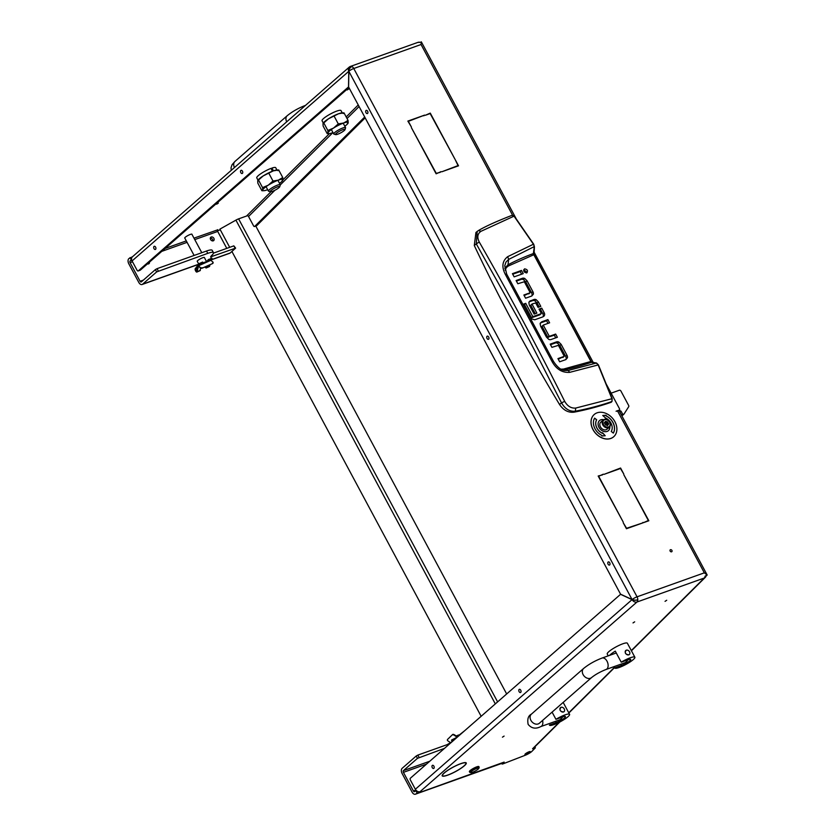 <?xml version="1.0" encoding="UTF-8"?>
<svg xmlns="http://www.w3.org/2000/svg" width="836" height="836" viewBox="0 0 836 836"><rect width="100%" height="100%" fill="white"/><g stroke="black" fill="none" stroke-linecap="round" stroke-linejoin="round"><path stroke-width="1.25" d="M502.06 763.31L502.645 764L525.499 755.159A5.371 1.003 151.8 0 0 531.884 751.376L535.364 747.812L532.574 748.763L559.179 722.314M443.895 776.017A13.24 2.466 151.8 0 0 447.793 775.035A13.24 2.466 151.8 0 0 463.865 766.048L464.158 765.954A13.637 2.55 151.8 0 1 447.605 775.202A13.637 2.55 151.8 0 1 443.571 776.216L443.895 776.017M670.472 549.701A1.212 0.92 48.8 0 0 671.59 551.802A1.212 0.92 48.8 0 0 670.472 549.701M348.894 88.856L347.243 89.943L348.894 88.856M634.681 621.838L633.019 622.924L634.681 621.838M218.321 203.117L216.67 204.193L218.321 203.117M504.098 736.088L502.446 737.174L504.098 736.088M666.71 600.258L665.048 601.345L666.71 600.258M197.327 261.469A4.096 0.763 -28.2 0 1 197.202 261.375A4.096 0.763 -28.2 0 1 198.937 259.672A4.096 0.763 -28.2 0 1 202.814 257.697A4.096 0.763 -28.2 0 1 204.433 257.509A4.096 0.763 -28.2 0 1 204.433 257.655M191.956 234.383A4.096 0.763 151.8 0 0 191.956 234.226A4.096 0.763 151.8 0 0 190.336 234.425A4.096 0.763 151.8 0 0 186.459 236.389A4.096 0.763 151.8 0 0 184.725 238.103A4.096 0.763 151.8 0 0 184.85 238.197M529.083 751.773A3.02 0.564 151.8 0 0 526.22 753.226A3.02 0.564 151.8 0 0 524.945 754.49A3.02 0.564 151.8 0 0 526.137 754.344A3.02 0.564 151.8 0 0 529 752.891A3.02 0.564 151.8 0 0 530.275 751.627A3.02 0.564 151.8 0 0 529.083 751.773M433.905 766.184A1.682 1.035 -109.6 0 0 432.525 765.316A1.682 1.035 -109.6 0 0 432.275 767.605A1.682 1.035 -109.6 0 0 433.654 768.483A1.682 1.035 -109.6 0 0 433.905 766.184M520.744 690.202A1.682 1.035 -109.6 0 0 519.365 689.334A1.682 1.035 -109.6 0 0 519.104 691.633A1.682 1.035 -109.6 0 0 520.494 692.501A1.682 1.035 -109.6 0 0 520.744 690.202M242.45 171.192A1.682 1.035 -109.6 0 0 241.071 170.325A1.682 1.035 -109.6 0 0 240.82 172.624A1.682 1.035 -109.6 0 0 242.2 173.491A1.682 1.035 -109.6 0 0 242.45 171.192M155.621 247.174A1.682 1.035 -109.6 0 0 154.242 246.306A1.682 1.035 -109.6 0 0 153.981 248.595A1.682 1.035 -109.6 0 0 155.36 249.462A1.682 1.035 -109.6 0 0 155.621 247.174M609.716 562.774A1.682 1.035 -109.6 0 0 608.336 561.907A1.682 1.035 -109.6 0 0 608.085 564.195A1.682 1.035 -109.6 0 0 609.465 565.063A1.682 1.035 -109.6 0 0 609.716 562.774M367.621 111.251A1.682 1.035 -109.6 0 0 366.231 110.383A1.682 1.035 -109.6 0 0 365.98 112.682A1.682 1.035 -109.6 0 0 367.359 113.55A1.682 1.035 -109.6 0 0 367.621 111.251M488.663 337.012A1.682 1.035 -109.6 0 0 487.284 336.145A1.682 1.035 -109.6 0 0 487.033 338.444A1.682 1.035 -109.6 0 0 488.412 339.311A1.682 1.035 -109.6 0 0 488.663 337.012M147.449 263.894A2.215 1.693 48.8 0 0 148.568 263.904A2.215 1.693 48.8 0 0 148.996 263.654A2.215 1.693 48.8 0 0 149.445 262.159M211.205 237.006A2.215 1.693 48.8 0 0 210.776 237.257A2.215 1.693 48.8 0 0 210.766 239.786A2.215 1.693 48.8 0 0 213.264 240.841A2.215 1.693 48.8 0 0 213.692 240.59A2.215 1.693 48.8 0 0 213.713 238.061A2.215 1.693 48.8 0 0 211.205 237.006M193.983 238.155L217.59 229.869M217.485 230.799L220.296 229.796M495.32 703.902L235.919 220.129L219.92 229.116L229.691 247.331M235.919 220.129A4.034 0.752 -28.2 0 1 238.605 218.865L247.529 215.688M274.908 190.253L248.543 216.482A1.348 1.118 45.2 0 0 246.85 215.74L247.09 215.678M132.548 256.715L128.89 258.585A4.034 2.487 -109.6 0 0 128.807 263.8L138.786 282.411A4.034 2.487 -109.6 0 0 142.099 284.501A4.034 2.487 -109.6 0 0 142.611 284.188L156.656 271.909L155.402 269.579L141.368 281.868A1.348 0.826 70.4 0 1 141.19 281.962A1.348 0.826 70.4 0 1 140.093 281.272L130.102 262.65A1.348 0.826 70.4 0 1 130.134 260.916L131.639 259.808M637.649 599.788L637.795 599.851A4.034 2.487 -109.6 0 0 637.795 599.736A4.034 1.641 -179 0 1 632.152 599.558L620.563 594.187L348.602 86.975L348.863 71.238A4.034 2.707 -65.1 0 1 351.914 66.556A4.034 2.487 -109.6 0 0 351.82 66.514A4.034 2.707 114.9 0 0 348.779 71.196L348.518 86.934L138.337 270.843L140.323 270.132A1.348 0.826 70.4 0 1 140.155 270.237A1.348 0.826 70.4 0 1 139.957 270.268M138.337 270.843A1.348 0.826 -109.6 0 1 138.159 270.948A1.348 0.826 -109.6 0 1 137.062 270.247L132.067 260.936A4.034 3.083 -131.2 0 1 132.401 256.84L349.155 67.183A4.034 3.083 48.8 0 0 348.779 71.196M455.181 766.131L455.212 766.037A13.637 2.55 151.8 0 1 466.248 762.954A13.637 2.55 151.8 0 1 464.492 765.661L464.189 765.766A13.24 2.466 151.8 0 0 465.892 763.153A13.24 2.466 151.8 0 0 455.181 766.131M443.623 776.027L443.299 776.226A13.637 2.55 151.8 0 1 442.202 775.85A13.637 2.55 151.8 0 1 454.617 766.33L454.596 766.424A13.24 2.466 151.8 0 0 442.557 775.662A13.24 2.466 151.8 0 0 443.623 776.027M631.316 650.575L704.246 578.042L636.959 602.024L419.965 791.765M444.501 748.366L417.477 758.336L416.224 756.005L402.189 768.294A4.034 2.487 -109.6 0 0 402.106 773.499L412.085 792.12A4.034 2.487 -109.6 0 0 415.398 794.2A4.034 2.487 -109.6 0 0 415.92 793.897L420.006 791.859M415.92 793.897L504.16 762.098L502.3 763.78M417.028 792.925L415.774 790.595L414.666 791.567A1.348 0.826 70.4 0 1 414.499 791.671A1.348 0.826 70.4 0 1 413.392 790.971L403.412 772.349A1.348 0.826 70.4 0 1 403.433 770.614L429.808 761.22M417.477 758.336L403.433 770.614M365.154 117.845L256.819 225.584A1.348 0.7 68.4 0 1 256.683 225.668A1.348 0.7 68.4 0 1 256.537 225.699M441.753 171.798L458.044 165.58L455.317 159.833L458.525 165.821L441.753 171.798M411.375 126.978L407.863 121.084L424.636 115.107L408.355 121.335L411.375 126.978M623.228 522.74L626.561 528.279L643.218 522.751L626.446 528.739L623.228 522.74M643.72 522.573L648.36 520.504L623.802 474.712L648.84 520.755L643.72 522.573M603.31 474.19L598.66 476.259L623.217 522.051L598.179 476.018L602.505 474.89M603.989 474.367L620.573 468.035L623.792 474.033L620.469 468.494L603.989 474.367M425.325 115.284L430.268 113.111L455.003 159.248L430.153 113.56L425.325 115.284M441.074 171.631L436.131 173.804L411.396 127.668L436.246 173.345L440.269 172.331M617.605 411.082A4.034 0.752 -28.2 0 1 619.204 410.894L707.193 575.063L704.34 572.838L617.605 411.082L616.08 411.218L619.068 410.152A1.348 1.024 48.8 0 0 619.434 408.626L606.706 384.894A1.348 1.024 48.8 0 0 606.675 384.832M148.139 263.298A2.215 1.693 -131.2 0 1 148.139 263.988M210.327 238.061A2.215 1.693 -131.2 0 1 212.835 240.925M248.543 216.482L253.527 225.783A1.348 0.7 -111.6 0 0 254.552 226.514A1.348 0.7 -111.6 0 0 254.687 226.431L256.819 225.584M364.705 117.009L254.687 226.431M226.786 248.376L217.705 231.436L194.757 239.608M129.998 257.624L131.242 259.944M348.936 87.602L140.323 270.132M420.205 791.682A4.034 3.083 -131.2 0 1 415.346 789.257L410.361 779.946A1.348 0.826 -109.6 0 1 410.382 778.212L620.563 594.312L632.152 599.684A4.034 1.641 1 0 0 637.795 599.851A4.034 2.487 70.4 0 1 636.959 602.024A4.034 3.083 48.8 0 1 632.152 599.684M670.106 551.008A1.212 0.92 -131.2 0 1 670.65 551.635M416.224 756.005L417.875 755.086L419.118 757.416M449.852 743.685L417.875 755.086M210.965 259.829L230.213 252.974L235.627 248.125L210.588 256.913L211.445 255.659A14.337 2.675 151.8 0 0 213.462 252.66A14.337 2.675 151.8 0 0 207.788 253.35L156.656 271.909M457.24 166.28L458.044 165.58M423.842 115.817L424.636 115.107M642.226 523.106L643.03 522.406M647.555 521.215L648.36 520.504M619.769 468.735L620.573 468.035M429.464 113.811L430.268 113.111M559.869 721.959L533.598 748.074A4.034 3.365 -134.8 0 1 532.626 748.711M213.462 252.66L212.208 250.34A14.337 2.675 151.8 0 0 206.534 251.019L157.053 268.659L158.297 270.979M235.094 248.187L233.84 245.857L213.504 253.109M155.402 269.579L157.053 268.659M233.84 245.857L235.627 248.125M503.512 762.672A4.034 2.487 70.4 0 1 502.99 762.975L415.398 794.2M230.213 252.974A4.034 2.487 70.4 0 1 229.691 253.277L210.839 259.996M217.736 229.691A1.348 0.826 -109.6 0 0 217.705 231.436M419.484 42.333A4.013 2.895 119.1 0 0 418.899 42.448A4.034 2.487 -109.6 0 0 417.739 42.437L350.451 66.42A4.034 4.034 0 0 0 349.155 67.183A4.034 3.083 48.8 0 1 349.939 66.723A4.034 2.487 70.4 0 1 350.451 66.42A4.034 2.487 70.4 0 1 351.82 66.514L351.82 66.587M481.149 716.295L231.917 251.479M506.668 693.964L255.774 226.034M707.193 575.063L705.072 576.15A4.013 1.839 -3.3 0 0 705.856 575.68M418.899 42.448L421.49 42.155L516.199 218.802M512.552 215.155L421.051 44.517L421.271 41.8M611.304 401.541L611.106 402.304A403.213 307.972 -131.2 0 1 574.039 412.179C568.292 412.817 563.454 410.246 559.524 404.478A1435.642 1096.539 -131.2 0 1 474.294 245.523L475.924 232.481L477.189 231.426L478.443 230.569L480.993 231.3L514.035 216.158L533.431 244.227L534.308 246.589L533.431 244.227L507.692 256.662C502.29 260.905 501.464 266.747 505.226 274.198L552.178 361.769C556.494 369.355 562.346 372.887 569.724 372.344L598.158 364.945L611.931 398.73L575.764 408.052C571.197 408.48 567.498 406.233 564.676 401.322C536.973 346.083 508.497 292.976 479.258 242.022C476.907 237.278 477.481 233.704 480.993 231.3M531.832 295.965L532.051 295.307A3.793 2.895 48.8 0 0 531.602 292.83L525.75 281.92L523.44 279.6A3.699 2.832 48.8 0 0 521.131 279.423L516.418 281.105M525.75 281.92L527.056 280.781L532.908 291.68A3.793 2.895 -131.2 0 1 533.358 294.167L531.675 296.028L525.583 298.201L523.869 295.003L529.961 292.83L524.172 295.568M521.601 274.208L520.191 271.575L512.729 274.229M526.304 272.954L526.032 271.397L523.639 269.913M555.752 337.849L554.341 335.215L547.841 337.201L542.083 326.458L543.39 325.319L549.147 336.062L547.841 337.201M547.998 323.386L546.587 320.752L540.338 322.989M565.92 359.574L566.139 358.916A3.793 2.905 48.8 0 0 565.69 356.429L559.838 345.519L557.518 343.209A3.699 2.832 48.8 0 0 555.219 343.021L550.496 344.704M559.838 345.519L561.144 344.38L566.996 355.29A3.793 2.905 -131.2 0 1 567.445 357.766L565.763 359.626L559.66 361.8L557.946 358.602L564.049 356.429L558.249 359.177M539.189 306.958L537.099 303.05L534.821 300.782A3.522 2.696 48.8 0 0 532.657 300.626L529.083 301.9M535.259 313.709L530.797 305.38L532.104 304.241L536.879 313.134L534.141 314.106L529.293 305.067L528.864 302.527L529.616 301.232L533.964 299.487A3.522 2.696 -131.2 0 1 536.127 299.643L534.821 300.782M530.933 305.056L532.062 304.064M543.076 316.792L543.264 316.269A3.741 2.853 48.8 0 0 542.836 313.751L540.432 309.278L539.304 309.675M539.837 314.827L531.8 317.68L533.107 316.541L541.143 313.678L539.837 314.827M523.158 304.252L525.729 303.343L532.731 316.405L531.8 317.68M531.424 317.544L524.423 304.482L523.472 304.826M474.294 245.523L476.28 243.861L477.189 231.426L478.443 230.569M559.524 404.478L561.541 402.889L519.835 321.62L476.28 243.861L479.258 242.022M574.039 412.179L575.293 411.197C569.692 411.74 565.115 408.971 561.541 402.889L564.676 401.322M611.106 402.304L611.827 401.573C600.311 405.533 588.136 408.741 575.293 411.197L575.764 408.052M527.056 280.781L524.747 278.461L523.44 279.6M530.087 292.495L524.318 281.753L517.829 283.738L516.105 280.53L522.437 278.273A3.699 2.832 -131.2 0 1 524.747 278.461M521.497 270.436L523.211 273.633L514.14 276.862L512.426 273.665L521.497 270.436L520.191 271.575M526.701 272.87C528.195 270.739 527.485 269.401 524.548 268.858C523.054 270.979 523.764 272.327 526.701 272.87L527.15 272.609M548.249 337.389L549.555 336.25L555.647 334.076L554.341 335.215M555.647 334.076L557.361 337.274L551.028 339.531A3.699 2.832 -131.2 0 1 548.73 339.353L546.41 337.033L540.704 326.395L540.108 323.647L541.801 321.787L547.893 319.613L546.587 320.752M547.893 319.613L549.607 322.811L543.515 324.985M543.337 325.141L542.209 326.124M561.144 344.38L558.824 342.06L557.518 343.209M564.175 356.105L558.406 345.352L551.906 347.337L550.192 344.139L556.525 341.882A3.699 2.832 -131.2 0 1 558.824 342.06M537.099 303.05L538.405 301.911L540.798 306.384L538.06 307.366L535.698 302.956L532.239 303.907M538.405 301.911L536.127 299.643M540.432 309.278L541.738 308.129L544.142 312.612A3.741 2.853 -131.2 0 1 544.57 315.13L543.264 316.269M544.57 315.13L543.87 316.332M543.013 316.823L534.726 319.78L530.965 318.735M525.729 303.343L524.423 304.482M541.268 313.343L539.001 309.111L541.738 308.129M612.057 400.778L611.931 398.73M611.262 402.2L611.994 401.458L612.161 398.626L598.398 364.862L596.549 363.023L591.878 362.228L591.157 361.455L533.964 254.771L534.434 246.892L533.723 244.237L514.339 216.179L512.29 215.218C496.762 221.258 485.549 226.326 478.641 230.433M511.998 215.406L514.035 216.158M504.756 268.346L507.995 264.772L508.654 259.411L534.308 246.589L533.378 253.548L533.901 254.875L591.042 361.445M505.08 270.132L506.365 267.593L508.298 266.026L507.995 264.772A358.466 273.8 48.8 0 1 533.378 253.548L590.895 361.486L592.306 362.678M612.077 398.657L598.325 364.904L596.34 363.043L568.187 370.452L564.31 369.815A358.466 273.8 48.8 0 0 591.658 362.239L596.977 363.472M590.895 361.486L563.548 369.063L564.31 369.815L562.806 369.993M569.724 372.344L568.187 370.452L564.708 370.484C561.008 370.191 557.246 367.14 553.453 361.361L506.679 274.124L504.756 265.754L505.968 262.086L508.654 259.411L507.692 256.662M553.202 361.622L552.178 361.769L553.202 361.622M505.226 274.198L506.679 274.124M619.277 411.051L621.012 411.124L622.58 414.029L623.625 414.353A1.348 1.024 48.8 0 0 624.032 414.029L628.714 406.693A1.348 1.024 48.8 0 0 628.672 405.502L620.929 391.06A1.348 1.024 48.8 0 0 619.309 390.245L611.137 393.16M623.384 414.437L622.078 415.576L623.625 414.353M608.43 420.801A4.17 3.187 48.8 0 0 603.414 420.644A4.17 3.187 48.8 0 0 604.616 425.973A4.17 3.187 48.8 0 0 609.622 426.13A4.17 3.187 48.8 0 0 608.43 420.801M604.104 426.538A4.702 3.595 -131.2 0 1 603.164 420.069A4.702 3.595 -131.2 0 1 608.409 420.696A4.702 3.595 -131.2 0 1 609.36 427.154A4.702 3.595 -131.2 0 1 604.104 426.538M608.608 423.58L608.441 423.465A0.773 0.596 -131.2 0 1 607.939 422.399L607.103 421.668A0.773 0.596 -131.2 0 1 606.048 421.354L605.191 421.584A0.773 0.596 -131.2 0 1 604.637 422.337L604.606 423.298A0.773 0.596 -131.2 0 1 605.107 424.364L605.943 425.106A0.773 0.596 -131.2 0 1 606.999 425.419L607.856 425.19A0.773 0.596 -131.2 0 1 608.409 424.437L608.608 423.58M607.49 424.981L607.135 424.604A0.773 0.596 -131.2 0 1 606.633 423.549L605.807 422.797A0.773 0.596 -131.2 0 1 604.741 422.493M603.164 420.069L600.812 422.128A4.702 3.595 48.8 0 0 601.753 428.586A4.702 3.595 48.8 0 0 607.009 429.213L609.36 427.154M202.636 267.948A3.365 0.627 151.8 0 0 202.929 267.854A3.365 0.627 151.8 0 0 204.914 266.945M205.959 262.232A3.229 0.606 151.8 0 0 204.726 262.431A3.229 0.606 151.8 0 0 201.81 263.894M206.576 261.804A4.034 0.752 151.8 0 0 205.123 262.096A4.034 0.752 151.8 0 0 202.082 263.549M470.647 772.213A4.702 0.878 151.8 0 0 470.752 772.631A4.702 0.878 151.8 0 0 474.952 771.189A4.702 0.878 151.8 0 0 478.84 768.399A4.702 0.878 151.8 0 0 478.892 768.274A4.702 0.878 151.8 0 0 475.329 769.026A4.702 0.878 151.8 0 0 470.647 772.213M470.752 772.631L469.874 772.391A5.371 1.003 -28.2 0 1 469.696 772.265A5.371 1.003 -28.2 0 1 469.759 771.91A5.371 1.003 -28.2 0 1 474.639 768.483A5.371 1.003 -28.2 0 1 479.164 767.187A5.371 1.003 -28.2 0 1 479.174 767.396A5.371 1.003 -28.2 0 1 479.112 767.542M479.164 767.187L478.861 766.602A5.371 1.003 151.8 0 0 474.325 767.908A5.371 1.003 151.8 0 0 469.445 771.325A5.371 1.003 151.8 0 0 469.383 771.68L469.696 772.265M456.257 736.056A3.365 0.627 -28.2 0 1 459.413 734.886M458.556 735.565A4.034 0.752 151.8 0 0 456.769 736.391M447.553 739.515A1.348 0.731 27.7 0 1 447.594 739.411A1.348 0.731 27.7 0 1 447.657 739.327L452.6 734.52A1.348 0.731 27.7 0 1 454.241 734.729L457.292 736.558L464.043 731.218A1.881 1.547 -134.2 0 1 464.262 731.072M447.657 739.327L452.6 734.52M447.155 744.646L452.067 741.741M447.772 744.427L450.907 742.755M451.691 740.717L451.565 740.027L451.691 740.717L454.188 739.891M457.386 737.091A0.805 0.669 -134.2 0 1 456.811 736.955L454.032 735.126A1.348 0.731 -152.3 0 0 452.391 734.917M456.163 738.167L451.816 740.497M451.565 740.027L457.323 737.143M450.27 742.441L448.023 740.968A1.348 0.731 -152.3 0 1 447.385 739.818L447.594 739.411M213.044 262.619A1.348 0.867 176.3 0 1 212.501 263.601L202.176 268.157A1.348 0.867 176.3 0 1 200.358 267.928L198.487 266.109L197.077 271.763A1.881 0.711 66.2 0 1 196.982 271.972A1.881 0.711 66.2 0 1 196.868 272.066A1.881 0.711 66.2 0 1 195.551 270.801A1.881 0.711 66.2 0 1 195.237 268.711L199.198 263.57L202.615 262.065M200.065 270.613L200.619 268.116M206.931 266.057L206.095 268.001L204.789 267.018M209.993 264.709L209.617 266.245A1.881 0.711 66.2 0 1 209.522 266.454A1.881 0.711 66.2 0 1 209.408 266.538A1.881 0.711 66.2 0 1 209.261 266.569M212.501 263.601L202.176 268.157M205.008 266.903L205.886 267.51L206.429 266.276M210.745 260.121L212.03 258.376L210.045 259.066L207.328 261.626M211.184 258.564L208.31 259.557L206.408 262.034M201.622 264.145L202.908 262.399L199.449 264.04L195.488 269.182L196.659 271.575L198.268 265.618L200.337 267.52A1.348 0.867 -3.7 0 0 202.145 267.739M204.977 262.755L203.921 263.215M210.714 260.226L212.866 262.002A1.348 0.867 -3.7 0 1 213.076 262.41L213.096 262.817M210.933 258.105L211.727 258.042M212.469 263.194A1.348 0.867 -3.7 0 0 213.076 262.41M614.732 668.006L614.69 667.901A11.422 2.132 151.8 0 0 614.732 668.006A11.422 2.132 151.8 0 0 619.257 667.462A11.422 2.132 151.8 0 0 630.051 661.976A11.422 2.132 151.8 0 0 634.869 657.211A11.422 2.132 151.8 0 0 630.354 657.754A11.422 2.132 151.8 0 0 621.221 662.185L615.296 651.139A11.422 2.132 151.8 0 0 609.559 655.382M634.869 657.211L627.376 643.239A11.422 2.132 151.8 0 0 622.862 643.783A11.422 2.132 151.8 0 0 612.067 649.269A11.422 2.132 151.8 0 0 607.25 654.045L608.221 655.863M629.309 654.536L628.787 654.839C625.223 654.358 624.387 652.801 626.289 650.189A2.686 2.048 -131.2 0 1 629.33 651.474A2.686 2.048 -131.2 0 1 629.309 654.536A2.686 2.048 -131.2 0 1 628.787 654.839A2.686 2.048 -131.2 0 1 625.756 653.553A2.686 2.048 -131.2 0 1 625.777 650.492A2.686 2.048 -131.2 0 1 626.289 650.189M614.69 667.901L621.535 665.466A6.719 1.254 151.8 0 0 627.888 662.237A6.719 1.254 151.8 0 0 630.72 659.437A6.719 1.254 151.8 0 0 628.066 659.75L621.221 662.185M549.44 725.136L549.409 725.031A11.422 2.132 151.8 0 0 549.44 725.136A11.422 2.132 151.8 0 0 553.965 724.593A11.422 2.132 151.8 0 0 564.76 719.106A11.422 2.132 151.8 0 0 569.577 714.331A11.422 2.132 151.8 0 0 565.063 714.874A11.422 2.132 151.8 0 0 555.94 719.315L552.084 712.126M564.028 711.666L563.506 711.969C559.932 711.478 559.106 709.931 561.008 707.308A2.686 2.048 -131.2 0 1 564.039 708.594A2.686 2.048 -131.2 0 1 564.028 711.666A2.686 2.048 -131.2 0 1 563.506 711.969A2.686 2.048 -131.2 0 1 560.465 710.684A2.686 2.048 -131.2 0 1 560.486 707.622A2.686 2.048 -131.2 0 1 561.008 707.308M549.409 725.031L556.253 722.586A6.719 1.254 151.8 0 0 562.597 719.357A6.719 1.254 151.8 0 0 565.439 716.557A6.719 1.254 151.8 0 0 562.774 716.88L555.94 719.315M272.369 191.371A5.371 1.003 151.8 0 0 279.726 186.762A5.371 1.003 151.8 0 0 277.594 186.804A5.371 1.003 151.8 0 0 272.139 189.636A5.371 1.003 151.8 0 0 270.425 191.747A5.371 1.003 151.8 0 0 272.369 191.371M270.425 191.747L268.659 191.245A6.719 1.254 -28.2 0 1 268.44 191.099A6.719 1.254 -28.2 0 1 271.272 188.288A6.719 1.254 -28.2 0 1 277.625 185.069A6.719 1.254 -28.2 0 1 280.279 184.746A6.719 1.254 -28.2 0 1 280.29 185.017L279.726 186.762M337.66 134.241A5.371 1.003 151.8 0 0 345.007 129.632A5.371 1.003 151.8 0 0 342.885 129.674A5.371 1.003 151.8 0 0 337.42 132.506A5.371 1.003 151.8 0 0 335.706 134.617A5.371 1.003 151.8 0 0 337.66 134.241M335.706 134.617L333.94 134.126A6.719 1.254 -28.2 0 1 333.721 133.969A6.719 1.254 -28.2 0 1 336.563 131.168A6.719 1.254 -28.2 0 1 342.906 127.939A6.719 1.254 -28.2 0 1 345.571 127.615A6.719 1.254 -28.2 0 1 345.571 127.887L345.007 129.632M257.99 180.148L256.767 177.869A10.753 2.006 -28.2 0 1 258.282 175.633A10.753 2.006 -28.2 0 1 270.958 168.412L272.452 171.181M276.946 169.99L275.723 167.712A10.753 2.006 -28.2 0 0 271.961 168.057L271.146 168.757M271.961 168.057L273.435 170.816M343.92 112.86L342.269 112.86A11.422 2.132 151.8 0 0 338.643 113.717A11.422 2.132 151.8 0 0 328.538 118.764A11.422 2.132 151.8 0 0 323.25 123.059L322.059 120.75A10.753 2.006 -28.2 0 1 323.574 118.503A10.753 2.006 -28.2 0 1 333.804 112.306A10.753 2.006 -28.2 0 1 341.015 110.582L342.227 112.86M344.819 126.226A11.422 2.132 151.8 0 0 347.922 123.404A11.422 2.132 151.8 0 0 348.184 122.85A11.422 2.132 151.8 0 0 343.638 123.028A11.422 2.132 151.8 0 0 333.533 128.075A11.422 2.132 151.8 0 0 327.984 132.924A11.422 2.132 151.8 0 0 328.914 133.603A11.422 2.132 151.8 0 0 332.54 132.746A11.422 2.132 151.8 0 0 332.979 132.579M348.048 120.405L344.004 112.86L343.199 113.539L344.004 112.86L338.643 113.717L328.538 118.764L322.989 123.613L323.135 126.058L327.179 133.603L327.984 132.924L327.837 130.489L333.533 128.075L338.277 123.885L343.638 123.028L348.048 120.405L348.184 122.85L347.379 123.519L348.184 122.85M327.837 130.489L323.793 122.944L322.989 123.613M327.179 133.603L327.984 132.924M334.233 116.35L338.277 123.885M278.628 169.99L276.988 169.99A11.422 2.132 151.8 0 0 273.351 170.847A11.422 2.132 151.8 0 0 263.256 175.884A11.422 2.132 151.8 0 0 257.969 180.179A11.422 2.132 151.8 0 0 257.896 180.294M279.537 183.356A11.422 2.132 151.8 0 0 282.641 180.534A11.422 2.132 151.8 0 0 282.902 179.97A11.422 2.132 151.8 0 0 278.346 180.158A11.422 2.132 151.8 0 0 268.241 185.195A11.422 2.132 151.8 0 0 262.692 190.054A11.422 2.132 151.8 0 0 263.622 190.723A11.422 2.132 151.8 0 0 267.248 189.866A11.422 2.132 151.8 0 0 267.687 189.709M282.756 177.535L278.712 169.99L277.907 170.659L278.712 169.99L273.351 170.847L263.256 175.884L257.707 180.743L257.843 183.178L261.887 190.723L262.692 190.054L262.556 187.609L268.241 185.195L272.985 181.015L278.346 180.158L282.756 177.535L282.902 179.97L282.098 180.649L282.902 179.97M262.556 187.609L258.512 180.064L257.707 180.743M261.887 190.723L262.692 190.054M268.941 173.47L272.985 181.015M603.738 419.682A6.719 5.131 48.8 0 0 600.854 419.797A6.719 5.131 48.8 0 0 599.548 420.55A6.719 5.131 48.8 0 0 599.506 428.22A6.719 5.131 48.8 0 0 607.093 431.428A6.719 5.131 48.8 0 0 608.399 430.665A6.719 5.131 48.8 0 0 609.82 426.632M603.644 419.735A6.719 5.131 48.8 0 0 600.791 419.85A6.719 5.131 48.8 0 0 599.516 420.581M594.208 414.51A14.787 11.296 48.8 0 0 594.177 414.541A14.787 11.296 48.8 0 0 594.082 431.397A14.787 11.296 48.8 0 0 610.771 438.472A14.787 11.296 48.8 0 0 613.645 436.8A14.787 11.296 48.8 0 0 613.676 436.768M610.834 438.409A14.787 11.296 48.8 0 0 613.708 436.737A14.787 11.296 48.8 0 0 613.802 419.881A14.787 11.296 48.8 0 0 597.113 412.817A14.787 11.296 48.8 0 0 594.239 414.489A14.787 11.296 48.8 0 0 594.145 431.345A14.787 11.296 48.8 0 0 610.834 438.409M602.422 433.267A9.405 7.19 -131.2 0 1 596.705 419.797L594.636 418.136A12.101 9.238 48.8 0 0 601.972 435.451L601.868 435.995L605.191 435.744L602.526 432.714L602.348 433.32A9.405 7.19 -131.2 0 1 596.643 419.86L594.584 418.209M605.086 435.755L602.505 432.829M613.3 433.069A12.101 9.238 48.8 0 0 605.912 415.826L606.027 415.283L602.798 415.534M605.379 418.46L605.536 417.958A9.405 7.19 -131.2 0 1 611.241 431.428L613.321 433.09A12.101 9.238 48.8 0 0 605.975 415.774L606.09 415.231L602.756 415.482L605.536 417.958M608.368 430.697A6.719 5.131 48.8 0 0 609.757 426.715M534.706 747.917L534.382 747.3M246.85 215.74L270.969 191.747M282.923 179.865L329.488 133.561M346.188 116.946L358.247 104.96M130.134 260.916L131.795 260.33M165.1 248.459L186.303 240.904M348.769 71.321L132.067 260.936M568.752 712.784L614.408 667.389M421.051 44.517L353.764 68.5L637.053 596.82L704.34 572.838M632.058 599.516L348.863 71.363M359.093 106.538L347.034 118.524M332.864 132.621L280.311 184.881M140.093 281.272L143.384 280.102M187.076 242.346L161.766 251.364M132.527 261.793L130.102 262.65M415.346 789.257L632.058 599.642M426.485 764.125L403.412 772.349M413.392 790.971L415.9 790.083M142.611 284.188L198.717 264.197M206.461 261.438L207.014 261.24M206.534 251.019L207.788 253.35M618.212 410.894L619.068 410.152M238.605 218.865L497.608 701.895M351.914 66.556A4.034 2.487 70.4 0 1 353.764 68.5A4.034 0.752 -28.2 0 0 348.863 71.238M632.152 599.558A4.034 0.752 -28.2 0 1 637.053 596.82A4.034 2.487 70.4 0 1 637.795 599.736M631.431 650.795L705.218 577.415A4.034 3.365 45.2 0 1 704.246 578.042A4.034 2.487 -109.6 0 0 705.072 576.15M532.908 291.68L531.602 292.83M533.358 294.167L532.051 295.307M522.437 278.273L521.131 279.423M540.495 322.926L541.801 321.787M566.996 355.29L565.69 356.429M567.445 357.766L566.139 358.916M556.525 341.882L555.219 343.021M529.272 301.827L530.578 300.688M533.964 299.487L532.657 300.626M542.836 313.751L544.142 312.612M508.298 266.026L533.692 254.802M563.548 369.063L560.935 369.167M619.455 411.375L620.207 410.716M621.012 411.124L619.863 412.127M621.42 415.043L622.58 414.029M607.135 424.604L608.441 423.465M605.797 422.807L607.093 421.668L605.787 422.807M605.097 422.18L606.048 421.354M606.633 423.549L607.939 422.399M607.291 425.681L607.856 425.19M451.774 741.856L453.54 740.142M456.142 737.613L456.811 736.955M200.337 270.331L197.077 271.763M209.617 266.245L206.356 267.677M197.568 268.262L195.488 269.182M211.09 260.215L198.56 265.743M620.855 664.192L621.535 665.466M555.574 721.322L556.253 722.586M602.045 658.057C594.96 660.764 588.816 664.233 583.612 668.466A6.051 4.619 -131.2 0 0 583.11 674.61A6.051 4.619 -131.2 0 0 591.574 677.568C595.451 674.453 600.3 671.757 606.11 669.458A6.051 3.741 -109.6 0 0 607.009 661.182A6.051 3.741 -109.6 0 0 602.045 658.057L616.289 652.979M591.574 677.568L539.345 723.265A6.051 4.619 -131.2 0 1 530.881 720.318A6.051 4.619 -131.2 0 1 531.382 714.163C528.237 715.752 527.161 719.148 528.143 724.384C531.518 728.48 535.74 729.211 540.819 726.578L560.225 719.66A6.051 3.741 -109.6 0 0 562.126 717.11M542.564 720.454A6.051 3.741 70.4 0 1 540.819 726.578M628.139 659.729L625.516 662.54A6.051 3.741 -109.6 0 0 627.408 659.98M231.238 170.356L231.029 167.722L232.084 164.702L234.989 161.411A6.051 4.619 48.8 0 0 234.477 167.524M234.989 161.411L287.229 115.702A6.051 4.619 48.8 0 0 286.706 121.816M465.6 762.61L465.892 763.153M442.265 775.118L442.557 775.662M198.581 264.364L142.099 284.501M618.337 410.863L619.33 409.995M138.159 270.948L140.155 270.237M254.552 226.514L256.683 225.668M535.364 747.812L534.852 746.841M501.767 763.414L502.112 764.062M419.745 42.249A4.034 4.034 0 0 0 417.739 42.437M568.867 713.003L614.523 667.609M705.218 577.415A4.034 4.034 0 0 0 706.305 575.471M593.226 362.458L533.817 251.657M530.076 292.757L528.78 293.906M542.083 326.197L543.39 325.047M562.858 357.505L564.164 356.366M532.114 303.98L530.808 305.119M541.247 313.625L539.941 314.764M623.886 414.196L622.58 415.346M604.25 422.932L605.055 422.222M606.999 425.419L607.981 424.552M206.628 261.741L204.308 257.415M201.789 252.712L191.831 234.143M198.759 264.134L197.202 261.229M194.109 255.45L184.725 237.946M478.892 768.274L479.174 767.396M198.268 265.618L210.808 260.101M206.095 268.001L209.408 266.538M196.868 272.066L200.191 270.603M569.577 714.331L563.182 702.407M562.847 716.849L560.225 719.66M606.11 669.458L625.516 662.54M583.612 668.466L531.382 714.163M280.279 184.746L277.907 180.315M268.44 191.099L266.057 186.668M345.571 127.615L343.199 123.195M333.721 133.969L331.349 129.538M287.229 115.702C292.433 111.47 298.577 108.001 305.662 105.305M328.914 133.603L327.263 133.603M263.622 190.723L261.981 190.733"/></g></svg>
